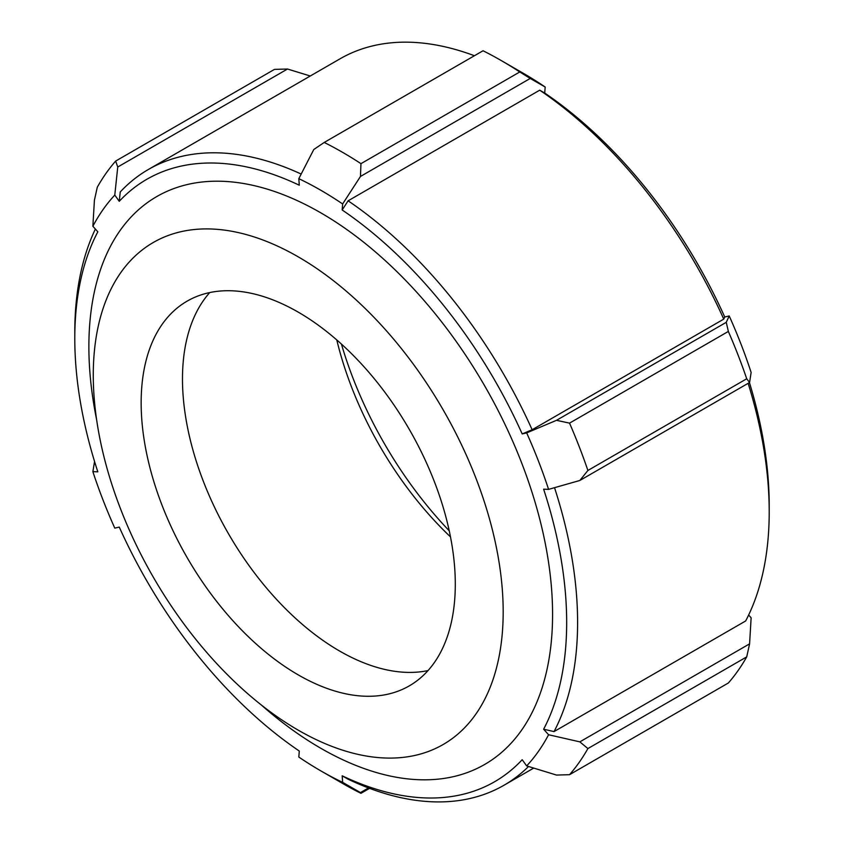<?xml version="1.0" encoding="UTF-8"?>
<svg xmlns="http://www.w3.org/2000/svg" width="844" height="844" viewBox="0 0 844 844"><rect width="100%" height="100%" fill="white"/><g stroke="black" fill="none" stroke-linecap="round" stroke-linejoin="round"><path stroke-width="1.27" d="M503.182 611.826A289.851 167.344 -120 0 0 364.471 307.796A289.851 167.344 -120 0 0 136.095 255.12A289.851 167.344 -120 0 0 153.302 577.169A289.851 167.344 -120 0 0 423.604 753.101A289.851 167.344 -120 0 0 503.182 611.826M299.293 185.226L298.818 178.664A355.546 205.271 60 0 1 342.643 203.963L342.168 209.977A347.812 200.809 60 0 1 522.193 433.932L526.667 432.898A355.546 205.271 60 0 1 548.579 489.372L543.631 489.182A347.812 200.809 60 0 1 543.631 729.216L548.579 734.744A355.546 205.271 60 0 1 526.667 765.919L522.193 759.716A347.812 200.809 60 0 1 342.168 775.794L342.643 782.356A355.546 205.271 60 0 1 320.731 770.815A355.546 205.271 60 0 1 298.818 757.057L299.293 751.044A347.812 200.809 60 0 1 119.268 527.089L114.784 528.122A355.546 205.271 60 0 1 92.872 471.648L97.83 471.838A347.812 200.809 60 0 1 74.789 338.518A347.812 200.809 60 0 1 97.83 231.794L92.872 226.266A355.546 205.271 60 0 1 114.784 195.101L119.268 201.305A347.812 200.809 60 0 1 299.293 185.226M301.181 174.054A355.546 205.271 -120 0 0 148.428 169.444A355.546 205.271 -120 0 0 120.249 191.947L119.268 201.305M95.361 229.051A355.546 205.271 -120 0 0 74.789 332.198L74.789 338.518M533.724 768.082L503.963 785.268A355.546 205.271 -120 0 1 348.108 779.202L342.168 775.794M503.963 785.268A355.546 205.271 -120 0 0 528.523 766.489M748.132 383.324A355.546 205.271 60 0 1 769.211 511.875A355.546 205.271 60 0 1 745.663 620.962L554.044 731.59L543.631 729.216M554.044 731.59A355.546 205.271 -120 0 0 554.529 487.684M148.428 169.444L340.037 58.816A355.546 205.271 60 0 1 474.423 55.736M548.579 489.372L579.839 480.479L749.588 382.48L751.128 372.436A355.546 205.271 -120 0 0 729.216 315.962L724.732 316.996A347.812 200.809 -120 0 0 544.707 93.04L545.182 87.027A355.546 205.271 -120 0 0 523.269 73.27L501.41 60.652A386.468 223.122 60 0 1 519.777 71.962L360.958 163.662L360.462 176.459L530.211 78.45L519.777 71.962M769.211 511.875L769.211 505.567A347.812 200.809 -120 0 0 749.44 382.564M746.718 656.875A386.468 223.122 60 0 1 728.351 682.996L569.531 774.697A386.468 223.122 -120 0 0 587.899 748.565L746.718 656.875L749.588 643.856L751.128 617.808L748.639 615.033M341.419 344.057A277.665 160.318 -120 0 0 449.24 530.813M724.732 316.996L723.751 319.116A355.546 205.271 60 0 0 539.717 90.181L544.707 93.04M723.751 319.116L532.131 429.744L522.193 433.932M532.131 429.744A355.546 205.271 -120 0 0 348.108 200.809L342.168 209.977M569.531 774.697L556.502 775.066L526.667 765.919M368.501 787.937L360.462 792.579L360.958 793.328L369.577 788.349M360.462 792.579L342.643 782.356M92.872 471.648L94.56 461.51M92.872 226.266L94.412 200.228L97.282 187.21A386.468 223.122 -120 0 1 115.649 161.077L117.749 167.017L287.498 69.018L274.469 69.387L115.649 161.077M287.498 69.018L310.276 76.002M114.784 195.101L117.749 167.017M298.818 178.664L313.789 149.504L324.223 142.446L483.042 50.756A386.468 223.122 60 0 1 501.41 60.652M530.211 78.45L545.182 87.027M342.643 203.963L360.462 176.459M539.717 90.181L348.108 200.809M556.502 420.323L569.531 423.129L728.351 331.428L726.251 322.324L556.502 420.323L526.667 432.898M728.351 331.428A386.468 223.122 60 0 1 746.718 378.777L587.899 470.467L579.839 480.479M587.899 470.467A386.468 223.122 -120 0 0 569.531 423.129M729.216 315.962L726.251 322.324M749.588 382.48L746.718 378.777M360.958 163.662A386.468 223.122 -120 0 0 324.223 142.446M320.731 770.815L342.59 783.432A386.468 223.122 -120 0 0 360.958 793.328M749.588 643.856L579.839 741.865L587.899 748.565M579.839 741.865L548.579 734.744M455.296 584.185A222.13 128.246 -120 0 0 358.331 360.641A222.13 128.246 -120 0 0 187.157 301.129A222.13 128.246 -120 0 0 187.157 557.631A222.13 128.246 -120 0 0 409.287 685.877A222.13 128.246 -120 0 0 455.296 584.185M209.766 292.551A222.13 128.246 -120 0 0 228.492 533.767A222.13 128.246 -120 0 0 428.024 670.579M336.777 339.932A249.898 144.282 -120 0 0 450.496 536.9M261.281 704.962A327.883 189.309 -120 0 0 552.577 614.369A327.883 189.309 -120 0 0 320.731 212.793A327.883 189.309 -120 0 0 88.873 346.652A327.883 189.309 -120 0 0 96.627 419.763"/></g></svg>
